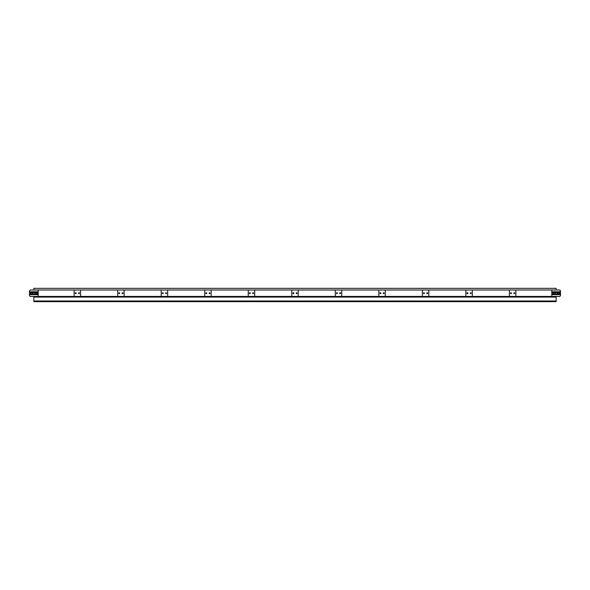 <?xml version="1.0" encoding="UTF-8"?>
<svg xmlns="http://www.w3.org/2000/svg" width="590" height="590" viewBox="0 0 590 590"><rect width="100%" height="100%" fill="white"/><g stroke="black" fill="none" stroke-linecap="round" stroke-linejoin="round"><path stroke-width="0.89" d="M556.149 296.438L556.149 301.66L33.851 301.66L33.851 296.438L80.601 296.438L80.601 289.992L74.156 289.992L74.156 296.438M37.118 293.215A0.524 0.524 0 0 0 36.595 292.692A0.524 0.524 0 0 1 37.118 293.215A0.524 0.524 0 0 1 36.595 293.739A0.524 0.524 0 0 0 37.118 293.215M32.767 293.215A0.524 0.524 0 0 0 32.244 292.692A0.524 0.524 0 0 1 32.767 293.215A0.524 0.524 0 0 1 32.244 293.739A0.524 0.524 0 0 0 32.767 293.215M35.466 292.692A0.524 0.524 0 0 0 34.943 293.215A0.524 0.524 0 0 0 35.466 293.739A0.524 0.524 0 0 1 34.943 293.215A0.524 0.524 0 0 1 35.466 292.692L36.595 292.692M31.108 292.692A0.524 0.524 0 0 0 30.591 293.215A0.524 0.524 0 0 0 31.108 293.739A0.524 0.524 0 0 1 30.591 293.215A0.524 0.524 0 0 1 31.108 292.692L32.244 292.692M29.5 294.528L29.5 295.656L30.282 296.438L38.203 296.438L38.203 289.992L30.282 289.992L29.5 290.781L29.5 294.528L38.203 294.528M36.595 293.739L35.466 293.739M32.244 293.739L31.108 293.739M552.882 293.215A0.524 0.524 0 0 0 553.405 293.739A0.524 0.524 0 0 1 552.882 293.215A0.524 0.524 0 0 1 553.405 292.692A0.524 0.524 0 0 0 552.882 293.215M557.233 293.215A0.524 0.524 0 0 0 557.756 293.739A0.524 0.524 0 0 1 557.233 293.215A0.524 0.524 0 0 1 557.756 292.692A0.524 0.524 0 0 0 557.233 293.215M554.534 293.739A0.524 0.524 0 0 0 555.057 293.215A0.524 0.524 0 0 0 554.534 292.692A0.524 0.524 0 0 1 555.057 293.215A0.524 0.524 0 0 1 554.534 293.739L553.405 293.739M558.892 293.739A0.524 0.524 0 0 0 559.409 293.215A0.524 0.524 0 0 0 558.892 292.692A0.524 0.524 0 0 1 559.409 293.215A0.524 0.524 0 0 1 558.892 293.739L557.756 293.739M560.5 294.653L551.798 294.653L551.798 296.438L559.718 296.438L560.5 295.656L560.5 290.781L559.718 289.992L509.399 289.992L509.399 296.438L515.844 296.438L515.844 289.992M551.798 294.653L551.798 289.992M553.405 292.692L554.534 292.692M557.756 292.692L558.892 292.692M74.156 289.992L33.851 289.992L33.851 288.34L556.149 288.34L556.149 289.992M78.573 293.215A0.457 0.457 0 0 0 79.031 293.673A0.457 0.457 0 0 0 79.488 293.215A0.457 0.457 0 0 0 79.031 292.758A0.457 0.457 0 0 0 78.573 293.215M75.269 293.215A0.457 0.457 0 0 0 75.727 293.673A0.457 0.457 0 0 0 76.184 293.215A0.457 0.457 0 0 0 75.727 292.758A0.457 0.457 0 0 0 75.269 293.215M122.101 293.215A0.457 0.457 0 0 0 122.558 293.673A0.457 0.457 0 0 0 123.015 293.215A0.457 0.457 0 0 0 122.558 292.758A0.457 0.457 0 0 0 122.101 293.215M118.789 293.215A0.457 0.457 0 0 0 119.246 293.673A0.457 0.457 0 0 0 119.704 293.215A0.457 0.457 0 0 0 119.246 292.758A0.457 0.457 0 0 0 118.789 293.215M117.683 289.992L117.683 296.438L124.121 296.438L124.121 289.992L80.601 289.992M165.62 293.215A0.457 0.457 0 0 0 166.078 293.673A0.457 0.457 0 0 0 166.535 293.215A0.457 0.457 0 0 0 166.078 292.758A0.457 0.457 0 0 0 165.62 293.215M162.316 293.215A0.457 0.457 0 0 0 162.774 293.673A0.457 0.457 0 0 0 163.231 293.215A0.457 0.457 0 0 0 162.774 292.758A0.457 0.457 0 0 0 162.316 293.215M161.203 289.992L161.203 296.438L167.649 296.438L167.649 289.992L124.121 289.992M209.148 293.215A0.457 0.457 0 0 0 209.605 293.673A0.457 0.457 0 0 0 210.062 293.215A0.457 0.457 0 0 0 209.605 292.758A0.457 0.457 0 0 0 209.148 293.215M205.836 293.215A0.457 0.457 0 0 0 206.294 293.673A0.457 0.457 0 0 0 206.751 293.215A0.457 0.457 0 0 0 206.294 292.758A0.457 0.457 0 0 0 205.836 293.215M204.73 289.992L204.73 296.438L211.168 296.438L211.168 289.992L167.649 289.992M252.675 293.215A0.457 0.457 0 0 0 253.132 293.673A0.457 0.457 0 0 0 253.589 293.215A0.457 0.457 0 0 0 253.132 292.758A0.457 0.457 0 0 0 252.675 293.215M249.364 293.215A0.457 0.457 0 0 0 249.821 293.673A0.457 0.457 0 0 0 250.278 293.215A0.457 0.457 0 0 0 249.821 292.758A0.457 0.457 0 0 0 249.364 293.215M248.257 289.992L248.257 296.438L254.696 296.438L254.696 289.992L211.168 289.992M296.195 293.215A0.457 0.457 0 0 0 296.652 293.673A0.457 0.457 0 0 0 297.109 293.215A0.457 0.457 0 0 0 296.652 292.758A0.457 0.457 0 0 0 296.195 293.215M292.891 293.215A0.457 0.457 0 0 0 293.348 293.673A0.457 0.457 0 0 0 293.805 293.215A0.457 0.457 0 0 0 293.348 292.758A0.457 0.457 0 0 0 292.891 293.215M291.777 289.992L291.777 296.438L298.223 296.438L298.223 289.992L254.696 289.992M339.722 293.215A0.457 0.457 0 0 0 340.179 293.673A0.457 0.457 0 0 0 340.637 293.215A0.457 0.457 0 0 0 340.179 292.758A0.457 0.457 0 0 0 339.722 293.215M336.411 293.215A0.457 0.457 0 0 0 336.868 293.673A0.457 0.457 0 0 0 337.325 293.215A0.457 0.457 0 0 0 336.868 292.758A0.457 0.457 0 0 0 336.411 293.215M335.304 289.992L335.304 296.438L341.743 296.438L341.743 289.992L298.223 289.992M383.249 293.215A0.457 0.457 0 0 0 383.707 293.673A0.457 0.457 0 0 0 384.164 293.215A0.457 0.457 0 0 0 383.707 292.758A0.457 0.457 0 0 0 383.249 293.215M379.938 293.215A0.457 0.457 0 0 0 380.395 293.673A0.457 0.457 0 0 0 380.852 293.215A0.457 0.457 0 0 0 380.395 292.758A0.457 0.457 0 0 0 379.938 293.215M378.832 289.992L378.832 296.438L385.27 296.438L385.27 289.992L341.743 289.992M426.769 293.215A0.457 0.457 0 0 0 427.226 293.673A0.457 0.457 0 0 0 427.684 293.215A0.457 0.457 0 0 0 427.226 292.758A0.457 0.457 0 0 0 426.769 293.215M423.465 293.215A0.457 0.457 0 0 0 423.922 293.673A0.457 0.457 0 0 0 424.38 293.215A0.457 0.457 0 0 0 423.922 292.758A0.457 0.457 0 0 0 423.465 293.215M422.351 289.992L422.351 296.438L428.797 296.438L428.797 289.992L385.27 289.992M470.296 293.215A0.457 0.457 0 0 0 470.754 293.673A0.457 0.457 0 0 0 471.211 293.215A0.457 0.457 0 0 0 470.754 292.758A0.457 0.457 0 0 0 470.296 293.215M466.985 293.215A0.457 0.457 0 0 0 467.442 293.673A0.457 0.457 0 0 0 467.9 293.215A0.457 0.457 0 0 0 467.442 292.758A0.457 0.457 0 0 0 466.985 293.215M465.879 289.992L465.879 296.438L472.317 296.438L472.317 289.992L428.797 289.992M513.816 293.215A0.457 0.457 0 0 0 514.274 293.673A0.457 0.457 0 0 0 514.731 293.215A0.457 0.457 0 0 0 514.274 292.758A0.457 0.457 0 0 0 513.816 293.215M510.512 293.215A0.457 0.457 0 0 0 510.97 293.673A0.457 0.457 0 0 0 511.427 293.215A0.457 0.457 0 0 0 510.97 292.758A0.457 0.457 0 0 0 510.512 293.215M556.149 297.087L33.851 297.087M556.149 301.003L33.851 301.003M29.5 294.653L38.203 294.653M29.5 294.137L38.203 294.137M29.5 293.886L38.203 293.886M29.5 292.544L38.203 292.544M29.5 292.293L38.203 292.293M29.5 291.903L38.203 291.903M29.5 291.777L38.203 291.777M560.5 291.777L551.798 291.777M560.5 291.903L551.798 291.903M560.5 292.293L551.798 292.293M560.5 292.544L551.798 292.544M560.5 293.886L551.798 293.886M560.5 294.137L551.798 294.137M560.5 294.528L551.798 294.528M551.798 296.438L515.844 296.438M509.399 296.438L472.317 296.438M465.879 296.438L428.797 296.438M422.351 296.438L385.27 296.438M378.832 296.438L341.743 296.438M335.304 296.438L298.223 296.438M291.777 296.438L254.696 296.438M248.257 296.438L211.168 296.438M204.73 296.438L167.649 296.438M161.203 296.438L124.121 296.438M117.683 296.438L80.601 296.438M509.399 289.992L472.317 289.992"/></g></svg>
